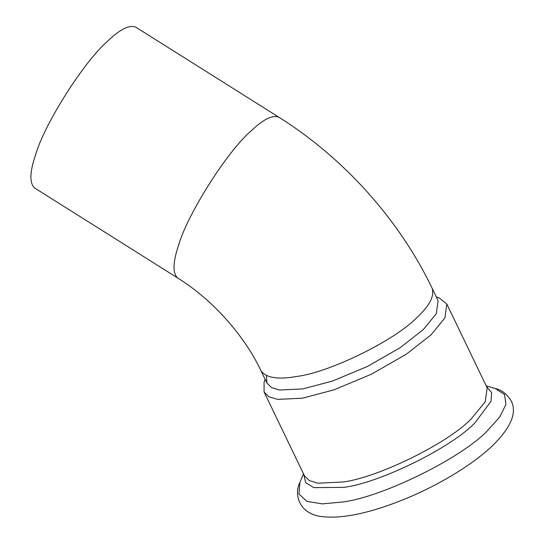 <?xml version="1.0" encoding="UTF-8"?>
<svg xmlns="http://www.w3.org/2000/svg" width="544" height="544" viewBox="0 0 544 544"><rect width="100%" height="100%" fill="white"/><g stroke="black" fill="none" stroke-linecap="round" stroke-linejoin="round"><path stroke-width="0.82" d="M177.772 278.072C172.455 273.272 172.788 262.154 178.765 244.725C187.592 213.982 227.154 151.599 250.702 131.288C263.201 119.279 272.626 114.614 278.977 117.286L135.85 27.2C129.499 24.528 120.074 29.192 107.576 41.201C84.028 61.513 44.465 123.896 35.639 154.639C29.662 172.067 29.335 183.185 34.646 187.986L177.772 278.072C212.201 299.377 244.229 335.206 260.902 370.58L266.9 383.037L271.497 387.586L279.602 390.021L302.879 388.892L332.445 381.065L367.513 366.425L400.105 347.738L423.341 329.555L436.329 313.67L438.083 300.648L432.092 288.191C434.636 295.922 429.719 305.558 417.343 317.098C395.971 339.823 329.718 372.456 296.888 376.434C277.868 379.862 265.873 377.91 260.902 370.58M266.424 375.591L266.9 383.037M265.091 379.277L264.078 382.248L264.071 391.925L268.974 396.787L277.63 399.384L302.478 398.174L334.036 389.824L371.464 374.19L406.259 354.246L431.059 334.839L444.924 317.886L446.801 303.987L439.226 297.949L436.274 296.895M342.638 501.983C382.14 497.202 461.842 457.946 487.56 430.603L499.698 417.024L505.947 404.444L504.546 394.516L495.264 388.538C501.575 389.817 506.892 393.944 511.21 400.914C517.242 412.638 510.966 427.598 492.395 445.808C482.657 454.988 470.54 464.066 456.035 473.042C430.698 488.539 404.491 500.5 377.4 508.939C356.096 515.488 338.266 518.106 323.918 516.8C297.69 514.93 294.052 492.701 299.914 482.555L298.948 494L306.877 501.357L322.388 503.88L342.638 501.983M303.79 474.456L305.653 482.671L313.868 487.635L343.815 487.356C379.583 483.031 451.751 447.481 475.041 422.722L491.008 401.37L491.647 392.646L486.52 386.519M264.071 391.925L304.416 475.755L309.318 480.61L317.975 483.208L342.822 482.004C377.869 477.761 448.582 442.932 471.403 418.669L485.268 401.717L487.145 387.818L446.801 303.987M278.977 117.286C343.924 158.032 399.248 219.681 432.092 288.191M303.477 473.81L299.914 482.555M495.264 388.538L486.207 385.866"/></g></svg>

